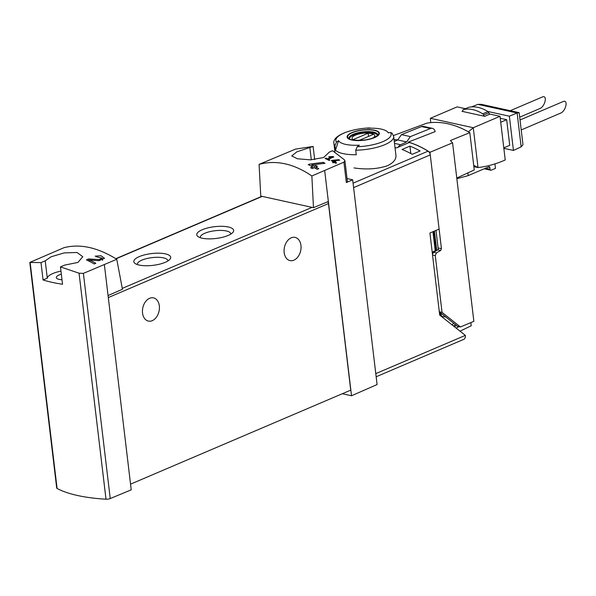 <?xml version="1.0" encoding="UTF-8"?>
<svg xmlns="http://www.w3.org/2000/svg" width="596" height="596" viewBox="0 0 596 596"><rect width="100%" height="100%" fill="white"/><g stroke="black" fill="none" stroke-linecap="round" stroke-linejoin="round"><path stroke-width="0.89" d="M63.996 247.683C80.073 243.555 97.662 247.422 116.771 259.282L122.441 289.246L108.062 295.549L131.224 489.83L110.245 498.554A3.71 1.185 -6.8 0 1 106.006 499.21A112.517 35.931 -6.8 0 1 57.089 488.452A3.71 1.185 -6.8 0 1 56.702 488.005L29.8 262.426L63.996 247.683M116.771 259.282L83.395 273.378L79.059 273.199L60.464 266.896L64.688 265.093L77.89 262.449L82.807 256.712L76.996 252.488L64.092 252.928L51.137 256.764L45.221 260.817L40.997 262.62L30.135 262.441L57.089 488.452M102.274 258.165L99.04 259.573L88.573 258.955L86.413 259.878A111.4 71.356 66.9 0 1 94.228 263.968L95.807 263.298A111.4 71.356 -113.1 0 0 89.698 260.02L99.003 260.683L104.524 258.284L101.052 255.766L95.196 256.124A111.4 71.356 66.9 0 1 96.805 256.883L102.274 258.165L102.549 260.377M331.868 160.384L331.301 160.629A111.4 71.356 66.9 0 1 333.551 161.911L332.501 162.365A111.4 71.356 66.9 0 1 333.32 162.85L334.363 162.403A111.4 71.356 66.9 0 1 335.816 163.289L336.598 162.954A111.4 71.356 -113.1 0 0 335.153 162.067L335.943 161.732A111.4 71.356 -113.1 0 0 335.123 161.24L334.334 161.576A111.4 71.356 -113.1 0 0 333.089 160.853L339.698 160.212A111.4 71.356 -113.1 0 0 338.804 159.676L331.868 160.384L331.942 160.987M259.081 164.377L260.765 196.084L312.036 207.356L313.474 207.669L311.857 175.976C293.821 163.662 276.231 159.795 259.081 164.377L295.512 149.119L313.101 146.43L314.673 159.586M311.857 175.976L343.922 162.149L344.905 160.756L344.488 159.884L332.568 150.706L329.35 152.084L323.591 157.538L310.456 159.847L297.367 158.767L291.727 155.929L296.86 151.838L313.101 146.43M331.86 157.009L327.48 158.879A111.4 71.356 -113.1 0 0 325.87 158.104L325.081 158.439A111.4 71.356 66.9 0 1 329.119 160.458L329.901 160.123A111.4 71.356 -113.1 0 0 328.284 159.281L333.79 156.927A111.4 71.356 -113.1 0 0 332.985 156.524L328.828 156.726L328.999 157.143L331.86 157.009L331.95 157.716M309.384 164.168L308.251 164.652A111.4 71.356 66.9 0 1 312.706 166.82L310.605 167.722A111.4 71.356 66.9 0 1 312.23 168.586L314.323 167.692A111.4 71.356 66.9 0 1 317.199 169.339L318.778 168.668A111.4 71.356 -113.1 0 0 315.902 167.022L317.474 166.351A111.4 71.356 -113.1 0 0 315.85 165.479L314.278 166.15A111.4 71.356 -113.1 0 0 311.805 164.906L324.991 163.311A111.4 71.356 -113.1 0 0 323.203 162.35L309.384 164.168L309.518 165.241M394.06 139.695A111.4 71.356 66.9 0 1 397.644 139.993M394.992 147.503A111.4 71.356 66.9 0 1 396.496 147.95L409.318 142.481A111.4 71.356 66.9 0 1 428.055 151.161A3.71 2.377 66.9 0 1 430.26 154.886L353.607 187.621M335.496 150.162L338.58 140.626A25.285 8.076 173.2 0 0 357.734 145.26A25.285 8.076 173.2 0 0 359.351 145.193A110.409 77.108 102.4 0 0 357.228 146.72L355.723 150.207L356.259 154.729A30.076 9.603 173.2 0 1 335.496 150.162L334.952 145.64L336.464 142.153A27.848 8.895 173.2 0 1 369.743 127.946A110.409 77.108 -77.6 0 0 367.479 128.289A25.285 8.076 173.2 0 1 387.854 132.245A25.285 8.076 173.2 0 1 388.249 132.848A110.409 77.108 102.4 0 1 390.507 132.506L392.093 133.109L393.673 136.477L395.938 155.444C396.228 159.452 393.367 162.894 387.348 165.755C377.529 169.048 366.413 169.771 354.009 167.93M409.921 146.124L402.054 149.484A111.4 71.356 -113.1 0 1 412.238 154.319L420.106 150.959A111.4 71.356 -113.1 0 0 409.921 146.124L410.808 153.537M376.165 376.761L463.748 339.362A5.2 3.33 -113.1 0 0 465.342 335.384L439.699 315.098L429.91 233.006L439.103 229.08L430.26 154.886M369.743 127.946L369.952 127.931C350.56 128.639 331.972 135.687 333.939 143.599L334.945 151.995M336.464 142.153A110.409 77.108 -77.6 0 1 338.58 140.626M343.922 162.149L346.35 182.562L352.676 179.791L377.089 384.547L351.528 395.759L342.313 393.733M352.676 179.791L347.036 178.547M313.474 207.669L328.359 201.478L351.528 395.759M324.693 170.747L328.359 201.478M139.285 256.608A18.565 5.93 -6.8 0 0 135.143 263.514A18.565 5.93 -6.8 0 0 152.963 265.354A18.565 5.93 -6.8 0 0 169.86 259.379A18.565 5.93 -6.8 0 0 161.881 253.345A18.565 5.93 -6.8 0 0 139.285 256.608M202.23 229.736A18.565 5.93 -6.8 0 0 198.088 236.642A18.565 5.93 -6.8 0 0 215.908 238.475A18.565 5.93 -6.8 0 0 232.805 232.5A18.565 5.93 -6.8 0 0 224.819 226.465A18.565 5.93 -6.8 0 0 202.23 229.736M130.546 484.153L350.731 390.134L328.478 203.549A2.228 1.43 -113.1 0 0 327.681 201.761M60.464 266.896L62.535 284.247A112.517 35.931 -6.8 0 1 43.068 279.964L40.997 262.62M104.397 264.818L108.062 295.549M284.165 252.585A11.883 8.299 -77.6 0 1 295.109 237.394A11.883 8.299 -77.6 0 1 300.95 245.41A11.883 8.299 -77.6 0 1 290.006 260.601A11.883 8.299 -77.6 0 1 284.165 252.585M142.541 313.056A11.883 8.299 -77.6 0 1 153.485 297.866A11.883 8.299 -77.6 0 1 159.326 305.89A11.883 8.299 -77.6 0 1 148.382 321.08A11.883 8.299 -77.6 0 1 142.541 313.056M230.816 234.094A15.354 4.902 -6.8 0 0 230.808 233.796A15.354 4.902 -6.8 0 0 221.176 230.421A15.354 4.902 -6.8 0 0 204.838 233.252A15.354 4.902 -6.8 0 0 200.323 237.431A15.354 4.902 -6.8 0 0 200.39 237.722M167.878 260.974A15.354 4.902 -6.8 0 0 167.871 260.675A15.354 4.902 -6.8 0 0 158.231 257.301A15.354 4.902 -6.8 0 0 141.893 260.132A15.354 4.902 -6.8 0 0 137.385 264.304A15.354 4.902 -6.8 0 0 137.445 264.602M61.336 274.175A9.841 3.144 -6.8 0 0 59.213 274.92A9.841 3.144 -6.8 0 0 56.322 277.602A9.841 3.144 -6.8 0 0 61.999 279.74M45.221 260.817L47.293 278.161L43.068 279.964M60.971 271.12A18.938 6.049 -6.8 0 0 47.293 278.161M309.883 147.801L311.313 159.817M346.35 182.562A3.71 1.185 -6.8 0 0 347.401 181.571L344.92 160.756M432.942 252.89L432.815 251.847L435.229 250.812A2.973 0.946 -6.8 0 0 435.832 250.469L433.56 231.449M374.564 137.616A16.226 5.185 173.2 0 1 359.574 140.589A16.226 5.185 173.2 0 1 348.466 134.592A16.226 5.185 173.2 0 1 372.366 129.846A16.226 5.185 173.2 0 1 374.564 137.616M352.243 132.707A15.712 5.014 -6.8 0 0 352.124 139.859A15.712 5.014 -6.8 0 0 374.206 137.534A15.712 5.014 -6.8 0 0 374.318 130.382A15.712 5.014 -6.8 0 0 352.243 132.707M354.836 140.239A11.466 3.665 173.2 0 1 355.358 135.165A11.466 3.665 173.2 0 1 370.876 133.318A11.466 3.665 173.2 0 1 372.575 138.123M359.157 140.41L373.334 134.353A10.989 3.509 -6.8 0 0 368.149 133.213L353.532 139.449A10.989 3.509 173.2 0 0 356.468 140.365M349.457 138.726A14.11 4.507 173.2 0 1 362.942 132.781A14.11 4.507 173.2 0 1 377.454 135.389M368.529 136.41L368.149 133.213M332.985 156.524L333.075 157.24M327.48 158.879L327.569 159.654M325.87 158.104L325.96 158.856M328.284 159.281L328.381 160.071M338.804 159.676L338.871 160.287M333.551 161.911L333.648 162.708M335.153 162.067L335.257 162.946M335.123 161.24L335.22 162.037M334.334 161.576L334.438 162.447M333.089 160.853L333.186 161.702M323.203 162.35L323.337 163.49M312.706 166.82L312.885 168.31M315.902 167.022L316.096 168.69M315.85 165.479L316.029 166.962M314.278 166.15L314.472 167.774M311.805 164.906L311.991 166.455M89.698 260.02L89.884 261.57M88.573 258.955L88.819 261.033M394.053 139.613A111.4 71.356 66.9 0 1 397.733 139.918M434.41 231.084L436.719 250.491M393.487 135.545L426.788 123.178A109.776 70.313 66.9 0 1 469.812 132.64L450.397 140.537L452.58 142.839L473.865 321.333L460.44 326.966L442.046 312.356L439.297 311.753M470.847 322.6L471.227 325.803L460.157 331.078M469.812 132.64L474.26 169.942L456.782 178.048M397.979 147.324A7.428 5.185 102.4 0 1 400.721 144.746L406.643 141.93L410.398 136.611L430.476 128.527A5.945 4.15 102.4 0 1 432.346 128.341A5.945 4.15 102.4 0 1 435.14 131.619L408.32 142.094A111.4 71.356 66.9 0 1 429.947 152.285L441.442 248.681L440.675 250.484L436.428 252.92L433.575 252.287L437.822 249.858L438.589 248.055L441.442 248.681M408.32 142.094L408.409 142.869M438.246 249.448L435.981 230.414M436.428 252.92L435.281 255.624L442.046 312.356M439.312 311.82L457.586 326.332L460.44 326.966M459.039 326.653L456.208 327.994M454.39 326.578L456.581 325.535M432.435 254.194L433.575 252.287M455.486 324.671L453.601 325.952M453.861 323.382L451.962 324.671M452.58 142.839L429.947 152.285M432.346 128.341L423.406 126.374A5.945 4.15 102.4 0 0 421.536 126.561L401.458 134.644L397.703 139.963L394.284 141.587M410.398 136.611L401.458 134.644M406.643 141.93L397.703 139.963M510.258 110.7L542.218 97.051C547.746 94.436 545.221 106.52 539.805 108.576L519.697 117.166M520.025 119.96L562.982 101.618C568.517 99.003 565.991 111.087 560.575 113.143L521.217 129.95M521.157 146.869L517.119 112.994L477.932 104.374L481.367 104.345L519.153 112.659L522.975 144.657L521.157 146.869L513.447 150.438L509.364 116.198L517.119 112.994L519.153 112.659M504.223 147.689L504.313 148.434L513.447 150.438M500.253 118.276L506.667 119.692L509.729 145.335L503.784 147.875M487.766 111.452L509.364 116.198M483.565 115.013A1.483 0.954 -113.1 0 0 482.745 113.829A44.558 28.541 -113.1 0 0 463.412 109.582A1.483 0.954 -113.1 0 0 463.308 109.612A1.483 0.954 -113.1 0 0 462.846 110.454A1.483 0.954 -113.1 0 1 462.377 111.296A1.483 0.954 -113.1 0 1 461.96 111.325L484.704 116.332A1.483 0.954 -113.1 0 1 483.565 115.013L488.809 112.771A1.483 0.954 -113.1 0 0 489.949 114.089L500.022 116.302L505.229 159.981A160.346 111.988 -77.6 0 1 478.022 167.558L473.708 165.308M468.396 131.828L473.269 127.723L430.387 118.299L457.139 106.878L465.446 108.703M488.809 112.771A1.483 0.954 -113.1 0 0 487.99 111.594A44.558 28.541 -113.1 0 0 468.657 107.34A1.483 0.954 -113.1 0 0 468.56 107.377A1.483 0.954 -113.1 0 0 468.463 107.429M473.865 166.649L478.022 167.558L473.269 127.723L500.022 116.302M430.387 118.299L430.714 122.634M500.729 122.225L506.667 119.692M477.932 104.374L471.488 106.907M494.926 163.893L495.462 168.377L491.268 170.173A1.483 1.036 -77.6 0 1 490.776 170.225A1.483 1.036 -77.6 0 1 490.046 169.227L489.845 167.476A1.117 0.775 -77.6 0 0 488.929 166.761L468.21 175.611L456.864 178.703M428.055 151.161L353.078 183.173M393.673 136.477A30.076 9.603 173.2 0 1 384.837 144.657A30.076 9.603 173.2 0 1 355.723 150.207M334.952 145.64A30.076 9.603 173.2 0 1 333.939 143.599M465.342 335.384L375.793 373.625M116.034 258.813L262.203 196.397M122.277 288.389L312.036 207.356M79.059 273.199L106.006 499.21M108.301 297.568L328.478 203.549M83.395 273.378L110.245 498.554M440.429 315.664L440.034 312.401M432.949 231.71L435.229 250.812M390.507 132.506A27.848 8.895 173.2 0 1 357.228 146.72M349.01 138.212A14.483 4.626 173.2 0 1 362.837 131.902A14.483 4.626 173.2 0 1 377.767 134.785L377.737 134.934C376.568 135.568 380.308 133.958 373.968 137.587C365.609 141.952 347.669 139.948 349.547 138.786L349.01 138.212M99.04 259.573L99.174 260.698M435.281 255.624L432.532 255.028M441.472 316.282A105.164 33.585 173.2 0 1 445.927 317.079M440.675 250.484L437.822 249.858M430.476 128.527L421.536 126.561M400.721 144.746L394.5 143.375M484.704 116.332L489.949 114.089M461.96 111.325L462.69 111.02M468.21 175.611L467.89 172.9M485.509 168.221L490.046 169.227M488.139 167.103L489.845 167.476M482.745 113.829L487.99 111.594M463.412 109.582L468.657 107.34M387.854 132.245L388.331 132.834M115.825 258.686L261.86 196.322M441.494 316.498L441.107 313.25M433.821 252.145L433.739 251.452M484.205 168.78L490.776 170.225M463.308 109.612L468.56 107.377"/></g></svg>
